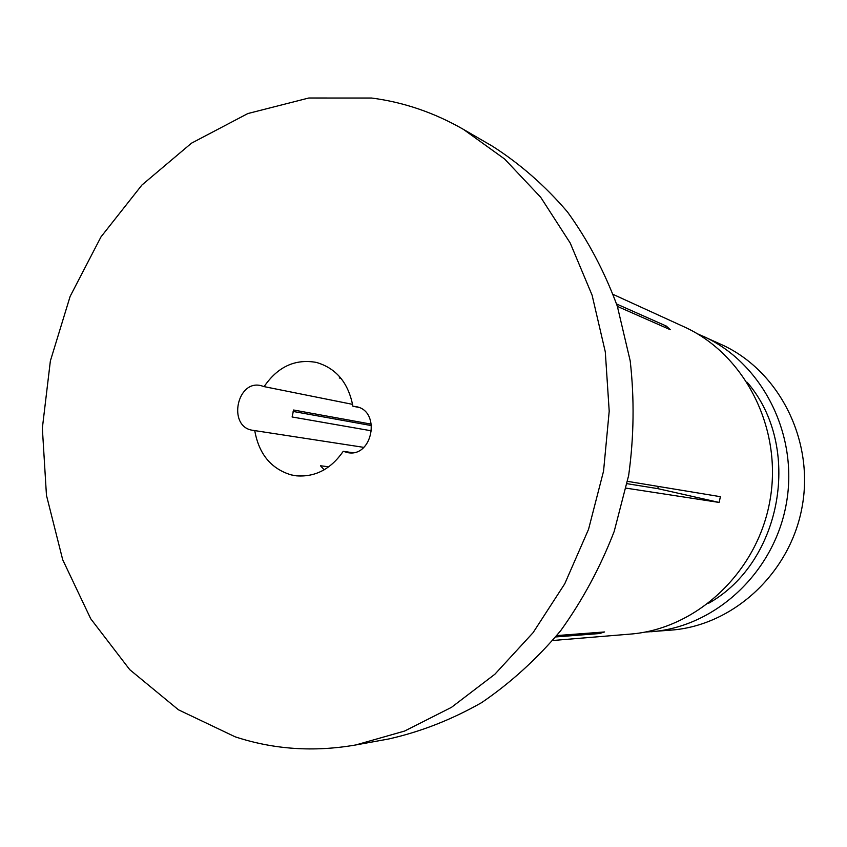 <?xml version="1.0" encoding="UTF-8"?>
<svg xmlns="http://www.w3.org/2000/svg" width="847" height="847" viewBox="0 0 847 847"><rect width="100%" height="100%" fill="white"/><g stroke="black" fill="none" stroke-linecap="round" stroke-linejoin="round"><path stroke-width="1.27" d="M363.787 447.364L251.654 430.128C227.674 425.596 237.107 379.752 260.823 385.597L264.105 386.624C277.7 366.74 295.105 358.673 316.291 362.4C336.227 368.18 348.424 382.791 352.892 406.232L358.599 407.365M371.706 430.869L292.109 416.978L293.591 410.012L371.473 424.188M352.659 452.7L343.236 451.324L347.863 452.658C372.722 457.518 381.139 410.89 356.163 406.645L352.892 406.232M235.148 736.816L178.484 709.818L129.739 669.659L90.724 618.765L62.71 559.751L46.458 495.315L42.35 428.169L50.365 360.97L70.142 296.365L100.994 236.885L141.904 185.048L191.454 143.196L247.843 113.551L308.795 98.008L371.653 98.04C403.67 102.191 434.278 112.64 463.468 129.4L504.611 159.014L540.672 197.235L570.232 243.068L592.095 295.18L605.298 351.876L609.205 411.208L603.562 471.08L588.549 529.311L564.748 583.805L533.091 632.656L494.849 674.254L451.483 707.34L404.591 731.056L355.835 744.947C313.962 752.221 273.729 749.51 235.148 736.816M328.752 466.813L320.473 465.765L324.168 469.799M343.236 451.324C330.933 469.058 315.338 477.232 296.461 475.834L291.124 474.881C270.987 468.73 258.854 453.95 254.735 430.551M658.288 486.432L657.78 488.634L627.108 483.701M371.664 425.628L293.115 411.451M340.314 377.487L339.266 377.974L341.055 378.387M264.105 386.624L352.585 404.358M613.249 294.46L683.836 326.709C744.524 353.94 782.797 428.169 770.018 500.185C757.61 572.265 696.414 629.099 630.083 634.117L552.742 640.501M556.807 635.578L604.567 631.957L599.411 633.545L555.696 636.944M617.389 306.392L670.316 329.727L666.293 326.063L616.595 303.988M626.198 488.158L719.135 502.44L720.395 496.681L627.574 481.361M697.123 333.644L721.221 344.464C778.255 370.012 814.158 439.032 802.3 505.828C790.791 572.688 733.597 625.435 671.269 630.104L644.938 632.106M702.968 336.153C761.697 362.442 798.71 433.855 786.429 503.054C774.507 572.318 715.45 626.939 651.29 631.735M747.149 382.262C802.681 446.231 782.437 562.016 708.494 603.35M463.468 129.4L492.488 146.245C520.058 163.842 545.044 185.726 567.448 211.898C587.966 240.262 604.61 271.739 617.357 306.318L630.2 360.875C634.488 398.821 633.969 437.02 628.654 475.463L614.191 531.418C600.301 567.342 582.45 600.449 560.64 630.75C536.903 658.955 510.572 682.915 481.636 702.629C451.684 719.643 420.758 731.755 388.847 738.955L355.835 744.947M666.293 326.063L665.117 327.44M719.135 502.44L657.78 488.634M599.411 633.545L599.083 632.37"/></g></svg>
